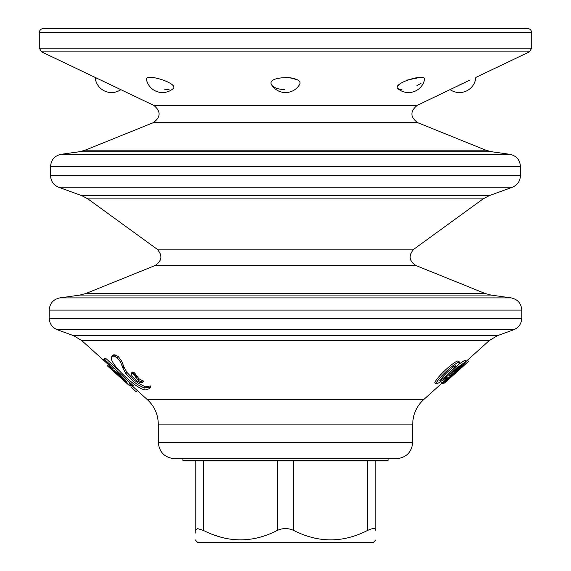 <?xml version="1.0" encoding="UTF-8"?>
<svg xmlns="http://www.w3.org/2000/svg" width="571" height="571" viewBox="0 0 571 571"><rect width="100%" height="100%" fill="white"/><g stroke="black" fill="none" stroke-linecap="round" stroke-linejoin="round"><path stroke-width="0.86" d="M526.084 28.85C529.303 28.143 531.18 29.407 531.729 32.654L531.729 48.171L529.388 51.875L41.612 51.875L153.82 105.392C161.029 111.381 160.851 117.134 153.292 122.665L85.158 150.194L485.842 150.194L491.638 151.743L509.846 154.306C516.398 155.74 519.931 159.809 520.438 166.496L50.562 166.496C51.069 159.809 54.602 155.74 61.154 154.306L509.846 154.306M157.075 249.156L413.925 249.156L483.102 198.901L87.898 198.901L157.075 249.156C162.749 255.401 162.078 260.861 155.062 265.544L85.871 293.501L485.129 293.501L490.924 295.057L511.181 297.905C517.733 299.34 521.266 303.401 521.773 310.096L49.227 310.096C49.734 303.401 53.267 299.34 59.819 297.905L511.181 297.905M136.219 391.834L131.38 387.473L132.472 386.253L131.951 385.775M109.161 365.219L108.347 364.484L107.248 365.704L128.668 384.982L107.227 365.725L108.326 364.505L81.71 340.544L489.29 340.544L497.341 335.705L513.679 329.76L57.321 329.76C52.204 327.597 49.506 323.743 49.227 318.19L49.227 310.096M388.094 458.734L388.094 460.376L182.906 460.376L182.906 458.734L174.697 458.734C164.726 457.756 159.252 452.289 158.281 442.318L158.281 424.103C158.11 414.439 154.491 406.302 147.418 399.707L132.501 386.224L131.401 387.445L136.248 391.806L137.161 390.792M467.392 360.244L468.491 361.457L467.578 360.087L466.157 361.357M143.407 380.971L142.429 382.192L141.023 381.992L137.911 379.965L134.178 374.59L131.63 373.306L130.98 373.812L132.236 376.282L136.555 380.607L139.866 382.549L142.614 382.52L143.599 381.3L138.91 378.744L134.256 372.656L132.629 372.085L131.987 372.592M129.174 383.319L131.865 385.775L133.257 385.668L134.328 384.447L133.293 383.512M119.853 371.243L105.828 358.438L104.393 358.531L103.315 359.751L113.265 368.845M150.237 387.516L150.987 385.868L145.448 386.831L138.589 383.419L134.499 380.293L126.948 372.406L124.05 367.174L121.652 361.065L118.411 356.747L115.763 355.062L113.65 354.876L111.773 356.618L111.402 359.316C113.186 364.362 119.118 371.314 129.21 380.165L132.115 382.591C137.675 387.002 142.043 389.472 145.22 389.986L149.274 388.715L150.023 387.088L144.434 388.052L137.554 384.64L133.457 381.507L125.913 373.627L123.029 368.395L120.652 362.285L118.697 359.323L114.771 356.283L112.644 356.097L111.773 356.618L112.787 355.398M459.726 362.192L458.013 360.843C451.582 362.942 435.566 378.851 434.874 382.641L435.916 383.855C439.863 384.362 459.127 365.504 459.726 362.192L459.055 362.064C452.646 364.127 436.572 380.093 435.916 383.855M445.744 377.395L446.258 377.981L441.854 383.205L446.643 380.043L462.075 366.004L466.143 361.336L465.058 360.115L458.891 364.148M174.697 458.734L396.303 458.734C406.274 457.756 411.748 452.289 412.719 442.318L158.281 442.318M146.462 79.662C144.299 72.496 179.744 83.487 173.049 88.712A16.416 16.416 0 0 1 146.462 79.662M164.669 89.197L169.066 89.668M298.769 85.693L299.332 84.972C305.82 75.301 265.18 75.293 271.668 84.972C273.773 87.734 278.106 89.297 284.658 89.654M297.412 79.983L291.046 77.87M290.91 77.849L285.55 77.428M416.859 85.686L421.034 83.352M420.013 77.428L407.587 79.983M400.735 83.352L398.073 85.707M397.951 88.712A16.416 16.416 0 0 0 424.538 79.662C426.708 72.496 391.249 83.494 397.951 88.712L401.934 89.668M153.82 105.392L417.18 105.392L470.097 79.976M462.753 83.38L457.878 85.743M483.102 198.901L489.154 195.682L512.337 187.245L58.663 187.245C53.538 185.083 50.84 181.228 50.562 175.675L50.562 166.496M85.158 150.194L79.362 151.743L61.154 154.306M85.871 293.501L80.076 295.057L59.819 297.905M150.987 385.868L150.023 387.088M113.265 368.859L109.525 366.247L108.554 366.097L118.247 375.504L130.052 385.689L130.845 386.117L131.08 385.732L129.132 383.298M109.632 364.691L108.554 366.097M130.845 386.117L131.409 385.361M105.828 358.438L104.757 359.659L103.315 359.751M133.257 385.668L104.757 359.659M123.757 379.922L127.062 382.27L125.163 379.851L116.877 372.306L113.258 369.872L123.757 379.922L124.457 379.144M137.34 390.585L136.248 391.806M132.629 372.085L130.98 373.812M455.501 365.476L455.794 365.526C453.709 368.702 443.767 378.837 439.87 380.529C442.061 377.131 450.512 368.58 455.501 365.476M446.422 376.774L447.407 377.888L446.258 377.981M466.143 361.336L457.414 367.56L449.991 375.682L453.21 373.662C450.084 376.76 442.454 382.927 447.407 377.888L445.715 379.836M462.232 364.712L462.296 364.733C460.012 367.61 457.235 370.122 453.952 372.285C455.936 369.665 458.699 367.139 462.232 364.712M443.296 382.656L443.738 383.155L444.631 382.913M468.67 361.293L457.806 370.6L448.749 379.251L448.014 379.301L443.738 383.155M457.899 369.944L458.427 370.529M448.235 378.68L448.749 379.251M443.153 382.756L443.617 383.269L444.317 383.048M442.232 383.234L441.297 383.234M442.768 382.984L442.332 383.348M195.218 539.866L197.666 542.45L373.334 542.45L375.782 540.002M375.782 460.376L375.782 530.438C375.782 542.978 375.782 542.978 375.782 530.438C375.782 542.978 375.782 542.978 375.782 530.438C375.561 527.975 372.827 527.975 367.574 530.438C342.964 542.992 318.34 542.992 293.708 530.438C288.248 527.975 282.773 527.975 277.292 530.438C252.903 542.978 228.279 542.978 203.426 530.438L197.416 528.575L195.218 530.438C195.218 542.978 195.218 542.978 195.218 530.438L195.218 460.376M195.218 533.086L195.218 530.438M221.227 537.34L212.455 534.42M155.062 265.544L415.938 265.544L485.129 293.501M153.292 122.665L417.708 122.665L485.842 150.194M147.418 399.707L423.582 399.707L441.883 383.227M158.281 424.103L412.719 424.103L412.719 442.318M531.729 48.171L39.271 48.171L39.271 32.654C39.513 30.163 40.884 28.793 43.375 28.55L527.625 28.55M531.729 32.654L39.271 32.654M489.154 195.682L81.846 195.682L58.663 187.245M50.562 175.675L520.438 175.675L520.438 166.496M79.362 151.743L491.638 151.743M497.341 335.705L73.659 335.705L57.321 329.76M49.227 318.19L521.773 318.19L521.773 310.096M80.076 295.057L490.924 295.057M121.652 361.065L120.652 362.285M119.689 358.103L118.697 359.323M118.411 356.747L117.426 357.967M116.106 355.198L115.114 356.418M115.763 355.062L114.771 356.283M114.75 354.812L113.75 356.033M113.65 354.876L112.644 356.097M145.448 386.831L144.434 388.052M138.589 383.419L137.554 384.64M134.499 380.293L133.457 381.507M126.948 372.406L125.913 373.627M124.05 367.174L123.029 368.395M123.407 365.169L122.394 366.389M109.925 365.797L109.525 366.247M115.863 371.493L115.235 372.192M133.164 372.149L132.172 373.37M142.015 380.771L141.023 381.992M138.91 378.744L137.911 379.965M136.79 376.168L135.798 377.388M136.341 375.176L135.348 376.396M135.941 374.333L134.956 375.554M135.17 373.37L134.178 374.59M134.256 372.656L133.264 373.877M203.426 530.438L203.426 460.376M367.574 530.438L367.574 460.376M293.708 530.438L293.708 460.376M277.292 530.438L277.292 460.376M95.179 77.428A16.416 16.416 0 0 0 120.838 89.668M417.18 105.392C409.971 111.381 410.149 117.134 417.708 122.665M467.485 360.173L489.29 340.544M413.925 249.156C408.251 255.401 408.922 260.861 415.938 265.544M450.162 89.668A16.416 16.416 0 0 0 475.821 77.428L529.388 51.875M412.719 424.103C412.89 414.439 416.509 406.302 423.582 399.707M271.66 84.972A16.416 16.416 0 0 0 299.34 84.972M521.773 318.19C521.494 323.743 518.796 327.597 513.679 329.76M520.438 175.675C520.16 181.228 517.462 185.083 512.337 187.245M73.659 335.705L81.71 340.544M81.846 195.682L87.898 198.901M150.237 387.509L149.274 388.708M131.587 385.532L131.094 386.089M132.087 372.285L131.087 373.513M440.769 381.985L441.854 383.205M448.906 374.462L449.991 375.682M444.516 383.07L468.584 361.393M41.612 51.875L39.271 48.171"/></g></svg>
